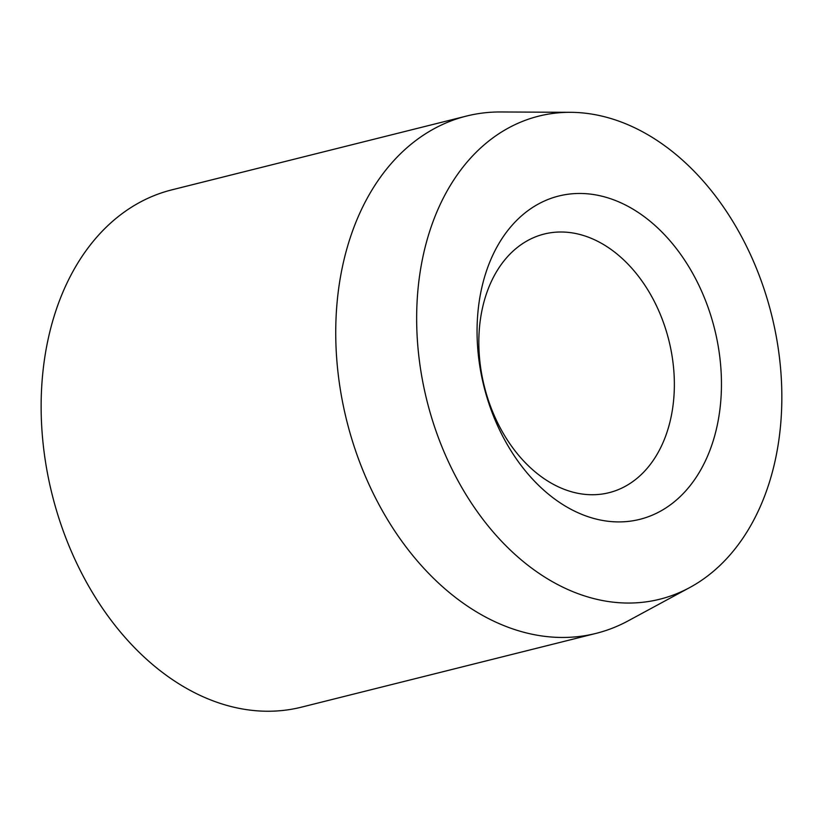 <?xml version="1.0" encoding="UTF-8"?>
<svg xmlns="http://www.w3.org/2000/svg" width="823" height="823" viewBox="0 0 823 823"><rect width="100%" height="100%" fill="white"/><g stroke="black" fill="none" stroke-linecap="round" stroke-linejoin="round"><path stroke-width="1.23" d="M775.76 457.773A249.019 177.614 75.9 0 0 570.658 112.319A249.019 177.614 75.9 0 0 422.755 257.609A249.019 177.614 75.9 0 0 487.885 525.65A249.019 177.614 75.9 0 0 689.684 587.581A249.019 177.614 75.9 0 0 775.76 457.773M689.684 587.581L628.103 620.892A266.642 190.185 -104.1 0 1 596.058 633.381A266.642 190.185 -104.1 0 1 398.538 536.586A266.642 190.185 -104.1 0 1 342.275 267.547A266.642 190.185 -104.1 0 1 466.487 116.064A266.642 190.185 -104.1 0 1 500.641 111.969L570.658 112.319M717.378 424.678A166.657 118.862 -104.1 0 1 567.932 507.626A166.657 118.862 -104.1 0 1 481.136 290.714A166.657 118.862 -104.1 0 1 630.583 207.756A166.657 118.862 -104.1 0 1 717.378 424.678M482.093 309.777A133.326 95.098 75.9 0 0 510.229 444.297A133.326 95.098 75.9 0 0 608.989 492.699A133.326 95.098 75.9 0 0 671.095 416.952A133.326 95.098 75.9 0 0 642.958 282.433A133.326 95.098 75.9 0 0 544.209 234.041A133.326 95.098 75.9 0 0 482.093 309.777M596.058 633.381L301.444 707.163A266.642 190.185 -104.1 0 1 103.935 610.368A266.642 190.185 -104.1 0 1 47.672 341.329A266.642 190.185 -104.1 0 1 171.884 189.846L466.487 116.064"/></g></svg>
